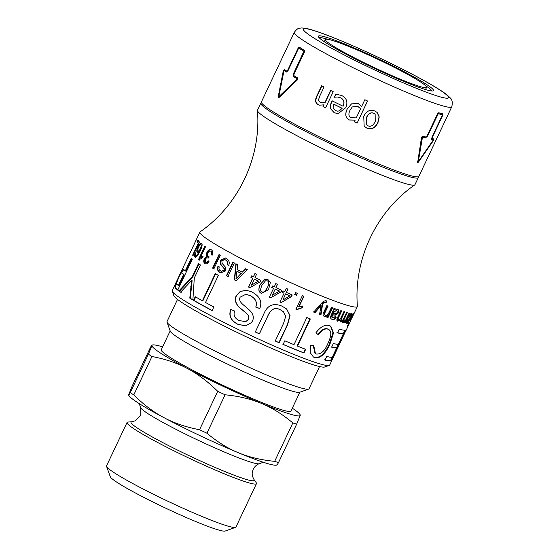 <?xml version="1.0" encoding="UTF-8"?>
<svg xmlns="http://www.w3.org/2000/svg" width="559" height="559" viewBox="0 0 559 559"><rect width="100%" height="100%" fill="white"/><g stroke="black" fill="none" stroke-linecap="round" stroke-linejoin="round"><path stroke-width="0.84" d="M378.136 163.731A87.092 7.015 -154.7 0 1 298.772 126.313A87.092 7.015 -154.7 0 1 261.416 101.906L294.3 32.352A87.092 7.015 25.3 0 0 331.655 56.759A87.092 7.015 25.3 0 0 411.012 94.171A87.092 7.015 25.3 0 0 451.777 106.79L418.894 176.344A87.092 7.015 -154.7 0 1 378.136 163.731M298.604 48.277L288.13 70.434L286.173 71.957A87.092 7.015 -154.7 0 1 284.056 70.469L278.78 96.756L296.927 79.266L296.976 78.7A87.092 7.015 -154.7 0 1 293.65 76.723L293.433 73.816L303.879 51.239A87.092 7.015 -154.7 0 1 298.89 48.06L299.442 48.291A86.407 6.96 -154.7 0 0 304.389 51.442L303.879 51.239M286.515 72.041A86.407 6.96 -154.7 0 1 284.629 70.72L283.734 70.867M278.78 96.756L279.584 97.147L297.402 79.448L297.451 78.882A86.407 6.96 -154.7 0 1 294.153 76.918L293.943 74.019L304.389 51.442M298.751 48.235L299.876 47.368M286.711 71.077L287.689 71.175M284.154 70.511L284.817 69.784M278.78 97.958L278.983 95.456M286.606 71.035L287.717 70.161L298.192 48.004L299.324 47.138A87.092 7.015 25.3 0 0 304.313 50.317L304.431 51.973L293.957 74.137L294.09 75.8A87.092 7.015 25.3 0 0 297.409 77.778L297.227 80.028L278.473 97.951L278.165 96.959L283.238 71.119L284.489 69.547A87.092 7.015 25.3 0 0 286.606 71.035L287.214 71.3M426.258 136.941L424.896 137.661A86.407 6.96 -154.7 0 1 421.996 136.745L420.012 148.037M431.632 139.526L431.995 137.269L442.504 114.777A87.092 7.015 -154.7 0 1 438.291 113.68L427.516 136.11L425.427 137.94A87.092 7.015 -154.7 0 1 422.506 137.018L418.321 161.579L433.407 139.855A87.092 7.015 -154.7 0 1 431.737 139.582L431.681 139.561M422.506 137.018L421.996 136.745L421.626 137.158L422.129 137.43M417.643 161.285L418.321 161.579M433.26 140.33L433.407 139.855L432.813 139.561L432.659 140.03L432.813 139.561A86.407 6.96 -154.7 0 1 431.534 139.359M442.469 115.112L441.931 114.483A86.407 6.96 -154.7 0 1 437.774 113.407L438.291 113.68M418.013 161.642L417.489 162.229M433.33 138.863L433.085 139.694M431.59 138.366L432.114 138.625M442.365 113.561L442.225 114.888M442.938 113.854L442.805 115.182L432.331 137.339L432.177 138.66A87.092 7.015 25.3 0 0 433.84 138.932L433.253 140.812L418.432 162.124L417.65 162.606L421.451 137.745L422.939 136.096A87.092 7.015 25.3 0 0 425.86 137.018L427.069 135.97L437.543 113.812L438.724 112.757A87.092 7.015 25.3 0 0 442.938 113.854L442.973 113.868M431.562 138.352L432.177 138.66M375.075 114.19L373.705 113.281C370.896 112.003 368.479 113.414 366.452 117.516L366.404 124.699M373.824 113.393C370.994 112.107 368.563 113.512 366.529 117.614L366.445 124.748L367.962 125.789C370.778 127.089 373.202 125.67 375.222 121.527L375.145 114.253L373.705 113.281M377.059 112.401L379.079 116.831L377.779 122.596C374.942 128.06 371.26 129.863 366.739 128.018L364.126 126.166M366.858 128.13L364.168 126.208L363.727 116.328C366.585 110.871 370.317 109.117 374.928 111.052L377.136 112.471L379.24 116.922L377.947 122.735C375.11 128.193 371.414 129.988 366.858 128.13L366.739 128.018M360.59 108.712L357.439 106.14L352.254 106.972L350.102 110.102C348.236 113.868 348.564 116.405 351.094 117.711L356.251 117.893L360.59 108.712L357.453 106.084L352.282 106.944M367.529 100.927L357.11 123.127A87.092 7.015 -154.7 0 1 354.378 121.855L355.161 120.094L349.228 119.933C345.546 117.9 344.875 114.267 347.216 109.047L351.562 103.848M357.075 123.05L354.364 121.785M355.182 120.164L349.207 119.982C345.497 117.935 344.805 114.295 347.146 109.075L351.527 103.869L358.137 103.485L361.631 106.51L364.831 99.733A87.092 7.015 25.3 0 0 367.563 101.004L357.11 123.127M337.72 111.171L339.334 110.878L342.164 108.278A86.407 6.96 -154.7 0 1 333.877 104.205L333.066 107.88L335.449 110.605L337.664 111.171L339.222 110.885L342.059 108.292A87.092 7.015 -154.7 0 1 333.709 104.184M334.575 97.245L335.833 94.198L338.607 94.464M338.209 113.617L334.38 112.771L330.544 108.719C329.964 106.979 330.264 104.847 331.438 102.318L332.137 100.837A87.092 7.015 25.3 0 0 343.044 106.21L343.142 106.203C344.833 102.346 344.009 99.565 340.676 97.853L337.769 97.028M330.725 108.739C330.152 107.007 330.453 104.882 331.627 102.353L332.332 100.865M335.833 94.198L341.619 95.456C346.769 98.111 348.124 102.206 345.686 107.726L338.167 113.624L334.233 112.764L330.544 108.719M337.902 94.359L338.44 94.443M334.429 97.168L335.645 94.171M343.044 106.21C344.728 102.353 343.89 99.565 340.529 97.846L337.678 97.021L334.387 97.21A87.092 7.015 -154.7 0 1 334.24 97.14M319.559 105.197L318.553 104.806C315.667 103.24 315.136 100.424 316.974 96.344L321.935 85.855M325.778 107.922L323.242 106.643L324.094 104.84L319.434 105.169L318.288 104.736C315.381 103.156 314.836 100.334 316.673 96.26L321.635 85.765A87.092 7.015 25.3 0 0 324.038 87.022L319.685 96.239L318.441 100.096L320.16 102.486L324.947 102.507L330.655 90.418A87.092 7.015 25.3 0 0 333.206 91.718L325.569 107.88A87.092 7.015 -154.7 0 1 323.011 106.587L323.864 104.792M321.097 102.814L325.177 102.556L330.886 90.474M319.21 37.802A62.328 5.017 -154.7 0 1 327.35 39.221M425.49 85.611A62.328 5.017 -154.7 0 1 431.751 90.998M403.724 81.404A63.698 5.129 25.3 0 0 433.169 90.921A63.698 5.129 25.3 0 0 378.143 58.779A63.698 5.129 25.3 0 0 318.371 36.656A63.698 5.129 25.3 0 0 403.724 81.404M198.871 243.507L197.579 242.257L198.333 240.656M197.725 240.384A87.092 7.015 25.3 0 0 199.472 242.019L193.072 255.561A87.092 7.015 -154.7 0 1 192.624 255.183L198.27 243.242A87.092 7.015 -154.7 0 1 196.971 241.984L197.725 240.384M197.579 242.257L196.971 241.984M198.787 243.472L198.27 243.242M193.141 255.414L192.624 255.183M201.394 244.891L201.471 244.94C201.974 245.527 201.785 246.847 200.905 248.902C199.968 250.705 199.186 251.452 198.571 251.138L197.991 250.886C198.613 251.201 199.395 250.46 200.332 248.65C201.212 246.603 201.394 245.275 200.891 244.688L201.31 244.87M201.471 244.94L200.891 244.688C200.332 244.381 199.556 245.226 198.564 247.218C197.669 249.181 197.481 250.404 197.991 250.886M195.419 257.266L195.587 253.877M199.151 246.1L201.645 243.431M197.627 252.388L198.054 248.441M195.615 255.756L196.88 255.917C197.565 255.575 198.529 254.121 199.78 251.557L199.207 251.312L197.18 252.263C196.475 251.501 196.747 249.719 198.005 246.917C199.395 244.073 200.569 242.872 201.519 243.312C202.637 243.927 202.183 246.533 200.143 251.124L196.88 256.434L194.937 257.098C194.246 256.476 194.378 255.044 195.322 252.794L195.881 253.045L195.615 255.756L196.307 255.673C196.992 255.33 197.956 253.877 199.207 251.312M205.467 263.89L205.398 263.855C204.105 262.772 203.923 261.151 204.853 258.985L207.172 256.874L207.375 252.689C208.682 250.159 210.191 249.265 211.896 250.006M208.619 260.899C207.662 262.43 206.802 262.954 206.019 262.478L205.516 262.276C206.299 262.758 207.172 262.234 208.123 260.704L209.003 261.612C207.606 263.708 206.236 264.393 204.894 263.652C203.588 262.569 203.399 260.941 204.335 258.775L206.655 256.665L206.851 252.472C208.158 249.95 209.674 249.055 211.393 249.81C212.811 250.851 213.07 252.64 212.175 255.183L211.05 254.792C211.658 252.808 211.554 251.599 210.736 251.18L210.848 251.222M211.547 254.981C212.154 253.003 212.05 251.802 211.239 251.375L210.736 251.18C209.688 250.725 208.717 251.34 207.822 253.038C207.103 254.715 207.186 255.896 208.074 256.588L208.842 256.819L207.927 258.104M208.584 256.791L209.346 257.014L208.584 256.791M211.036 249.628L211.393 249.81M207.172 256.874L206.655 256.665M208.172 258.174L207.906 258.097C206.97 257.51 206.082 257.944 205.258 259.39L205.516 262.276M208.074 256.588L208.842 256.819M221.595 271.311L224.459 270.353L224.613 268.914L221.029 264.652L220.882 260.396L225.626 258.027M220.966 272.946L220.337 272.652C217.94 271.185 217.29 269.124 218.387 266.468M229.015 265.518L227.569 264.917C228.345 262.835 227.779 261.214 225.885 260.068L225.053 259.718M226.185 258.3C229.057 259.998 229.889 262.36 228.666 265.399L227.213 264.798C227.974 262.709 227.408 261.088 225.494 259.935L224.851 259.642L221.825 260.808L222.126 263.387L225.389 267.076L225.556 270.863L220.784 272.883L219.953 272.519C217.535 271.045 216.878 268.977 217.968 266.315L219.317 266.895C218.604 268.683 219.044 270.018 220.644 270.905L221.406 271.248L224.096 270.228L224.243 268.795L220.623 264.512L220.463 260.249L225.424 257.958L226.185 258.3M224.613 268.914L224.243 268.795M227.569 264.917L227.213 264.798M297.262 293.265L296.368 295.152L294.558 294.355M295.606 292.595A87.092 7.015 25.3 0 0 297.43 293.405L296.543 295.292A87.092 7.015 -154.7 0 1 294.712 294.488L295.606 292.595M325.562 300.358L326.302 300.889L325.708 302.503L325.038 302.07L323.57 302.328L322.277 303.768L320.559 314.738L319.161 314.193M320.559 314.738L320.95 314.969A87.092 7.015 -154.7 0 1 319.545 314.417L321.09 305.626L320.726 305.403L314.71 312.425L313.326 311.866M325.708 302.503L325.038 302.07L325.415 302.3L323.947 302.552L322.648 303.984L320.95 314.969M326.302 300.889L326.687 301.119L326.093 302.733L325.415 302.3L326.093 302.733M325.939 300.581L326.687 301.119L325.939 300.581L323.284 301.406L313.662 312.076A87.092 7.015 -154.7 0 0 315.052 312.635L314.71 312.425M321.09 305.626L315.052 312.635M322.277 303.768L322.648 303.984M322.585 303.404L322.955 303.628M323.57 302.328L323.947 302.552M344.162 311.566L341.151 317.931L340.815 320.342L341.472 320.67C342.143 320.957 343.058 319.895 344.211 317.47L346.615 312.376A87.092 7.015 25.3 0 0 347.328 312.558L342.688 322.375A87.092 7.015 -154.7 0 1 342.052 322.215L342.709 320.831L340.424 321.991M341.2 310.664L338.279 316.848C337.468 318.518 337.398 319.413 338.069 319.538L338.398 319.713M337.189 320.929L339.551 319.671L340.089 319.958L337.713 321.201C336.63 320.887 336.602 319.608 337.615 317.372L340.794 310.643A87.092 7.015 25.3 0 0 341.717 310.937L338.796 317.121C337.985 318.791 337.922 319.692 338.593 319.818L338.069 319.538M342.709 320.831L342.15 320.545L340.068 321.781M346.762 312.271L342.122 322.089L341.5 321.928M338.593 319.818C339.348 320.104 340.214 319.266 341.193 317.309L343.89 311.608A87.092 7.015 25.3 0 0 344.707 311.845L341.696 318.218L341.472 320.67M340.263 321.886L340.089 319.958M342.122 322.089L342.688 322.375M350.654 318.623L350.884 318.735A87.092 7.015 25.3 0 0 351.415 318.595L350.661 320.195A87.092 7.015 -154.7 0 1 349.829 320.363L352.205 315.346L354.085 313.061L352.247 317.323M351.842 316.114L350.884 318.735M350.011 322.054L347.412 327.064L348.523 323.207L349.005 322.739L348.138 325.527L349.766 322.564L353.267 314.682L352.072 316.226M347.481 325.24L348.138 325.527M350.053 319.902L350.661 320.195M347.712 318.882A86.407 6.96 -154.7 0 0 348.977 319.007L349.585 319.301A87.092 7.015 -154.7 0 1 348.152 319.154L347.565 322.082L349.585 319.301M347.691 318.923L348.152 319.154M346.901 321.767L347.565 322.082M350.619 314.312L350.172 314.389M349.885 317.917L349.284 319.154M347.593 322.082L346.601 323.088M351.464 313.229L351.234 314.633M351.744 313.187C352.436 313.34 352.009 315.038 350.458 318.288C348.851 321.698 347.67 323.409 346.922 323.444C346.189 323.256 346.566 321.495 348.047 318.148L348.264 317.708A87.092 7.015 25.3 0 0 350.248 317.945C351.241 315.751 351.527 314.626 351.101 314.549L349.417 316.485L348.998 316.184C350.172 314.158 351.087 313.166 351.744 313.187L351.87 313.229M344.679 321.034L343.086 322.564M345.839 319.783L345.134 321.264M343.499 322.774L343.24 322.166L344.197 320.677L344.505 321.152L345.686 320.041L349.13 312.984A87.092 7.015 25.3 0 0 349.717 313.103L345.078 322.92A87.092 7.015 -154.7 0 1 344.554 322.816L345.252 321.327L343.575 322.822M344.197 320.677L344.505 321.152M344.784 321.09L345.252 321.327M344.61 322.69L345.078 322.92M336.846 310.559L333.94 311.293L332.689 313.501L335.19 313.739L337.412 312.572L336.937 310.608L334.415 311.559L333.157 313.76M332.982 312.893L333.45 313.159M334.715 308.47L334.359 309.756L334.827 310.014L338.139 309.539M334.869 316.429L335.728 316.967C334.589 318.93 333.22 319.636 331.627 319.084L331.347 318.979M337.308 309.127C338.579 309.693 338.803 310.853 337.985 312.607L335.246 314.941L332.081 314.808L331.494 316.778L332.423 317.764M335.728 316.967L336.232 317.239C335.093 319.196 333.716 319.902 332.109 319.35C330.621 318.721 330.159 317.715 330.718 316.331L334.03 308.316A87.092 7.015 25.3 0 0 335.183 308.729L334.827 310.014M331.627 319.084L332.109 319.35L331.571 319.112M331.494 316.778L332.905 318.029L335.358 316.701L336.232 317.239M332.137 317.638L332.905 318.029M332.081 314.808L332.549 315.066L331.969 317.037M335.246 314.941L332.549 315.066M337.797 309.393C339.082 309.966 339.306 311.125 338.488 312.879L335.735 315.213M327.665 305.871L324.842 311.838C323.975 313.613 324.059 314.682 325.107 315.024M332.179 307.555L327.539 317.372L327.986 317.624A87.092 7.015 -154.7 0 1 326.938 317.239L327.595 315.849L327.155 315.597L324.017 316.31M327.539 317.372L326.498 316.988M327.595 315.849L324.59 316.618C323.221 315.961 322.781 314.857 323.277 313.306L326.819 305.626A87.092 7.015 25.3 0 0 328.077 306.108L325.254 312.076C324.388 313.858 324.479 314.92 325.527 315.269C326.589 315.87 327.721 315.031 328.93 312.74L331.459 307.38A87.092 7.015 25.3 0 0 332.626 307.806L327.986 317.624M324.891 314.927L325.527 315.269M302.733 305.983L301.972 307.597L296.759 309.441L295.753 309.008M303.733 296.088L298.723 306.674L302.978 306.157L302.216 307.764L296.976 309.602A87.092 7.015 -154.7 0 1 295.963 309.162L302.391 295.571A87.092 7.015 25.3 0 0 303.956 296.249L298.946 306.835M289.911 295.837L289.786 295.711A86.407 6.96 -154.7 0 1 285.628 293.845L282.84 300.057L289.911 295.837A87.092 7.015 -154.7 0 1 285.726 293.95M285.628 293.845L282.84 300.057M292.091 294.893L291.372 296.424L281.282 302.587A87.092 7.015 -154.7 0 1 279.933 301.972L284.077 293.195L282.19 292.273M281.191 302.482L279.849 301.874M287.885 289.073L286.453 292.42A87.092 7.015 25.3 0 0 292.231 295.019L291.512 296.549L281.282 302.587M284.077 293.195A87.092 7.015 -154.7 0 1 282.26 292.371L282.98 290.841A87.092 7.015 25.3 0 0 284.797 291.672L286.334 288.43A87.092 7.015 25.3 0 0 287.983 289.178L286.453 292.42M279.472 291.085L279.423 291.001A86.407 6.96 -154.7 0 1 275.203 289.045L272.331 295.222L279.472 291.085A87.092 7.015 -154.7 0 1 275.217 289.115M275.203 289.045L272.331 295.222M281.764 290.219L281.044 291.749L270.773 297.751A87.092 7.015 -154.7 0 1 269.403 297.108L273.554 288.332L271.73 287.417M270.759 297.681L269.403 297.046M277.46 284.279L275.943 287.585A87.092 7.015 25.3 0 0 281.827 290.31L281.1 291.84L270.773 297.751M273.554 288.332A87.092 7.015 -154.7 0 1 271.716 287.473L272.443 285.942A87.092 7.015 25.3 0 0 274.273 286.809L275.804 283.567A87.092 7.015 25.3 0 0 277.474 284.349L275.943 287.585M264.98 291.463L267.426 287.717C269.214 283.581 269.193 281.303 267.363 280.897L265.469 280.842M264.365 291.924L267.391 287.759C269.179 283.616 269.145 281.338 267.3 280.925L265.427 280.856L261.996 285.181C260.201 289.324 260.228 291.602 262.08 292.022L264.365 291.924M268.53 289.709L261.409 293.384C258.482 292.098 258.111 289.087 260.291 284.356L264.994 279.221L267.943 279.563L270.367 282.428L268.53 289.709L261.472 293.356C258.565 292.077 258.202 289.073 260.389 284.342L265.036 279.207M251.403 285.181L258.565 281.107A86.407 6.96 -154.7 0 1 254.443 279.081L251.403 285.181L258.447 281.114A87.092 7.015 -154.7 0 1 254.289 279.074M250.006 287.717L248.692 287.067L252.836 278.291L250.914 277.397L251.634 275.866A87.092 7.015 25.3 0 0 253.395 276.747L255.093 273.526M251.089 277.418L251.809 275.894M253.395 276.747L254.932 273.505A87.092 7.015 25.3 0 0 256.546 274.301L255.016 277.543A87.092 7.015 25.3 0 0 260.78 280.366L260.061 281.897L249.852 287.703A87.092 7.015 -154.7 0 1 248.531 287.046L252.675 278.277A87.092 7.015 -154.7 0 1 250.914 277.397M235.94 278.92L241.076 273.4A87.092 7.015 -154.7 0 1 236.904 271.248L235.94 278.92L241.076 273.4M241.327 273.463A86.407 6.96 -154.7 0 1 237.191 271.325L236.904 271.248M236.366 280.842L234.354 279.87L235.863 263.778A87.092 7.015 25.3 0 0 237.645 264.714L237.1 269.536A87.092 7.015 25.3 0 0 242.236 272.184L245.785 268.844M234.626 279.947L236.171 263.869M242.236 272.184L245.548 268.788A87.092 7.015 25.3 0 0 247.323 269.69L236.108 280.779A87.092 7.015 -154.7 0 1 234.354 279.87M228.289 276.628L226.772 275.825L233.18 262.283M232.844 262.178A87.092 7.015 25.3 0 0 234.368 262.989L227.967 276.53A87.092 7.015 -154.7 0 1 226.437 275.72L232.844 262.178M214.3 268.991L213.042 268.278L219.442 254.736M219.002 254.569A87.092 7.015 25.3 0 0 220.267 255.288L213.866 268.83A87.092 7.015 -154.7 0 1 212.595 268.11L219.002 254.569M213.042 268.278L212.595 268.11M199.5 260.131L199.025 259.809L205.446 246.219M199.025 259.809L198.466 259.579L204.894 245.981A87.092 7.015 25.3 0 0 205.649 246.484L200.639 257.07L201.191 257.301L203.015 256.462M200.639 257.07L203.183 256.106L202.428 257.72L198.948 259.9A87.092 7.015 -154.7 0 1 198.466 259.579M191.22 250.502L193.477 245.646M193.498 245.597L191.206 250.439A87.092 7.015 25.3 0 0 191.185 250.488M194.266 244.059L196.831 238.546A87.092 7.015 25.3 0 0 196.796 238.707L190.395 252.249A87.092 7.015 -154.7 0 1 190.451 252.039A87.092 7.015 -154.7 0 1 190.584 251.857M261.493 102.688L261.339 102.744A87.092 7.015 25.3 0 0 260.836 103.135A87.092 7.015 25.3 0 0 336.581 146.696A87.092 7.015 25.3 0 0 418.314 177.58L414.967 184.659A87.092 7.015 -154.7 0 1 414.75 184.903C376.214 211.498 353.498 259.558 357.411 306.206A87.092 7.015 -154.7 0 1 357.355 306.535A87.092 7.015 -154.7 0 1 275.622 275.657A87.092 7.015 -154.7 0 1 199.877 232.097L194.252 243.997A87.092 7.015 25.3 0 0 194.232 244.045M199.877 232.097A87.092 7.015 -154.7 0 1 200.094 231.845C238.63 205.258 261.346 157.198 257.433 110.542A87.092 7.015 -154.7 0 1 257.489 110.214L260.836 103.135M349.047 324.122L346.426 329.663A87.092 7.015 25.3 0 1 346.175 329.936L329.712 365.013A87.092 7.015 -154.7 0 1 329.216 365.404A87.092 7.015 -154.7 0 1 247.979 334.135A87.092 7.015 -154.7 0 1 172.249 291.211A87.092 7.015 -154.7 0 1 172.235 290.575L190.451 252.039M191.185 258.426A87.092 7.015 25.3 0 0 192.268 259.32L177.72 290.1A87.092 7.015 -154.7 0 1 175.177 287.787L174.778 286.767C174.876 285.404 176.134 282.253 178.559 277.313C181.018 271.415 182.758 268.795 183.764 269.452A87.092 7.015 25.3 0 0 185.274 270.926L191.185 258.426M183.45 269.193L183.764 269.452L181.43 272.939M215.236 273.63A87.092 7.015 25.3 0 0 218.359 275.356L205.53 302.496A87.092 7.015 25.3 0 0 213.852 306.975L212.134 310.608A87.092 7.015 -154.7 0 1 193.519 300.33L195.238 296.696A87.092 7.015 25.3 0 0 202.407 300.77L215.236 273.63M267.796 316.121L259.397 333.884A87.092 7.015 -154.7 0 1 255.309 331.983L263.715 314.207C267.265 305.207 273.4 302.545 282.106 306.199L286.641 308.98L290.058 315.597L287.522 324.94L279.116 342.723A87.092 7.015 -154.7 0 1 275.217 341.011L283.609 323.256L285.698 316.268L283.483 311.789L280.709 310.035C275.266 306.884 270.961 308.91 267.796 316.121L259.348 333.8L255.288 331.92M327.637 328.958L328.119 329.223C325.086 328.182 321.851 330.076 318.413 334.911L315.94 332.766C320.677 326.596 325.219 324.22 329.551 325.652L330.802 326.197L333.534 332.926L329.88 344.33C325.052 354.525 319.909 358.906 314.458 357.474L313.431 357.019L310.231 352.659L310.378 345.49L313.732 345.609L315.479 353.693L316.17 354.001C320.824 354.511 324.702 351.094 327.798 343.743C331.697 335.491 331.801 330.655 328.119 329.223L327.637 328.958C324.625 327.923 321.404 329.824 317.98 334.666M346.363 329.761L345.343 331.829M339.243 329.244A87.092 7.015 25.3 0 0 345.721 330.11L331.173 360.89A87.092 7.015 -154.7 0 1 324.989 360.094L326.708 356.46A87.092 7.015 25.3 0 0 332.221 357.334L336.665 347.929A87.092 7.015 -154.7 0 1 331.62 347.167L333.339 343.533A87.092 7.015 25.3 0 0 338.384 344.295L343.331 333.828A87.092 7.015 -154.7 0 1 337.524 332.878L339.243 329.244M306.828 317.526A87.092 7.015 25.3 0 0 310.329 318.958L297.5 346.098A87.092 7.015 25.3 0 0 305.675 349.34L303.956 352.974A87.092 7.015 -154.7 0 1 283.099 344.442L284.817 340.801A87.092 7.015 25.3 0 0 293.999 344.665L306.828 317.526M251.613 291.854C259.788 296.109 262.506 301.678 259.76 308.561L255.749 307.059C257.426 302.314 255.533 298.485 250.076 295.585L245.848 294.307L240.181 297.143C239.168 299.03 239.643 301.049 241.614 303.216C242.347 304.32 250.111 310.21 251.291 312.174C253.465 315.157 253.87 318.085 252.5 320.943L251.319 322.788L245.45 325.869L237.673 324.234C230.713 320.482 228.421 315.562 230.811 309.476L234.668 311.035C233.117 315.122 234.626 318.295 239.21 320.566L245.764 321.642L248.448 319.357L248.545 316.038C248.294 314.249 238.847 307.555 237.722 305.626C235.15 302.251 234.668 298.918 236.289 295.62L240.279 291.379L246.505 290.303L251.613 291.854M198.417 263.652A87.092 7.015 25.3 0 0 200.464 264.966L194.301 278.005L192.876 299.952A87.092 7.015 -154.7 0 1 189.794 298.129L191.597 280.499L180.578 292.217A87.092 7.015 -154.7 0 1 178.859 290.973L192.254 276.698L198.417 263.652M178.356 285.565L178.957 285.831L184.156 274.832L183.555 274.56A87.092 7.015 -154.7 0 1 182.038 273.078L182.653 273.358L182.038 273.078C181.43 272.408 180.319 273.931 178.698 277.648L176.532 283.231L176.847 284.091A87.092 7.015 25.3 0 0 178.356 285.565L183.555 274.56M184.156 274.832A86.407 6.96 -154.7 0 1 182.653 273.358M185.274 270.926L185.874 271.192L191.786 258.691M178.314 290.359L175.792 288.067L175.393 287.053L176.532 283.392M175.393 287.053L174.778 286.767M202.407 300.77L202.812 300.917L215.648 273.777M212.455 310.713L193.987 300.511L195.706 296.871M193.987 300.511L193.519 300.33M283.406 311.726L280.597 309.924C275.196 306.793 270.912 308.827 267.74 316.038M286.557 308.91L289.869 315.486L287.319 324.786L278.913 342.569L275.042 340.871M313.236 345.595L315.003 353.428L315.479 353.693M330.544 326.065L332.982 332.815L329.335 344.051C324.506 354.238 319.385 358.626 313.976 357.208L313.201 356.88M343.331 333.828L336.965 332.591M336.665 347.929L331.054 346.88M332.102 357.341L330.558 360.59C329.524 360.834 327.476 360.569 324.423 359.807M344.931 330.194L343.233 333.786M338.265 344.295L336.567 347.88M330.558 360.59L331.173 360.89M305.277 349.109L303.558 352.743L282.868 344.274M309.993 318.749L297.164 345.888L297.5 346.098M303.558 352.743L303.956 352.974M245.792 321.635L248.51 319.329L248.622 316.01C248.371 314.228 239.007 307.576 237.896 305.654C235.353 302.286 234.885 298.96 236.506 295.669L240.454 291.435L246.603 290.31M251.333 322.774L245.492 325.841L237.792 324.227C230.888 320.51 228.631 315.604 231.014 309.518M259.788 308.512L255.805 307.024C257.482 302.279 255.617 298.464 250.201 295.585L245.939 294.313M181.151 292.462L179.439 291.225L192.799 276.922L198.962 263.883M193.351 300.141L190.298 298.324L192.128 280.716L191.597 280.499M192.799 276.922L192.254 276.698M179.439 291.225L178.859 290.973M190.298 298.324L189.794 298.129M172.249 291.211L173.884 295.718A83.675 6.736 25.3 0 0 246.638 336.965A83.675 6.736 25.3 0 0 324.688 367.004L329.216 365.404M418.314 177.58A87.092 7.015 25.3 0 0 418.3 176.944L418.244 176.784M414.75 184.903A87.092 7.015 -154.7 0 1 333.234 153.774A87.092 7.015 -154.7 0 1 257.433 110.542M335.114 47.215A55.984 4.507 -154.7 0 1 325.331 39.486A55.984 4.507 -154.7 0 1 377.877 59.338A55.984 4.507 -154.7 0 1 426.566 87.337A55.984 4.507 -154.7 0 1 390.804 75.144A55.984 4.507 -154.7 0 1 335.114 47.215M319.545 366.543L309.043 388.757A78.553 6.324 -154.7 0 1 308.596 389.113A78.553 6.324 -154.7 0 1 254.604 369.758A78.553 6.324 -154.7 0 1 178.964 331.375A78.553 6.324 -154.7 0 1 167.022 322.187A78.553 6.324 -154.7 0 1 166.98 321.691A78.553 6.324 -154.7 0 1 167.008 321.614L177.51 299.4M167.022 322.187L170.285 331.214A71.727 5.779 25.3 0 0 232.649 366.564A71.727 5.779 25.3 0 0 299.547 392.313L308.596 389.113M170.174 330.9L161.251 349.773A71.727 5.779 25.3 0 0 161.23 349.843A71.727 5.779 25.3 0 0 224.033 385.836A71.727 5.779 25.3 0 0 290.939 411.075L299.862 392.208M162.62 346.88A81.97 6.603 25.3 0 0 153.11 344.903A81.97 6.603 25.3 0 0 151.957 345.469A81.97 6.603 25.3 0 0 187.384 368.493A81.97 6.603 25.3 0 0 261.521 403.444A81.97 6.603 25.3 0 0 300.232 415.379A81.97 6.603 25.3 0 0 299.869 414.275A81.97 6.603 25.3 0 0 292.308 408.189M128.682 394.717L132.231 385.969L150.385 347.558C151.762 345.092 152.286 344.4 151.957 345.469L148.415 354.217L130.261 392.628C128.884 395.094 128.36 395.793 128.682 394.717L129.045 395.821A81.97 6.603 25.3 0 0 164.108 417.741A81.97 6.603 25.3 0 0 238.246 452.692A81.97 6.603 25.3 0 0 275.804 465.193L276.901 465.109M131.952 421.745L128.039 422.045A71.573 5.765 25.3 0 0 127.054 422.471A71.573 5.765 25.3 0 0 127.033 422.541A71.573 5.765 25.3 0 0 189.704 458.464A71.573 5.765 25.3 0 0 256.469 483.647A71.573 5.765 25.3 0 0 256.176 482.613L253.926 479.405A68.128 5.485 25.3 0 1 194.972 458.436A68.128 5.485 25.3 0 1 130.988 422.22A68.128 5.485 25.3 0 1 131.952 421.745L135.495 420.71L140.239 415.798L140.84 414.233L140.672 407.679A65.801 5.297 25.3 0 0 197.886 440.108A65.801 5.297 25.3 0 0 259.257 463.732L263.366 462.272M153.11 344.903L152.013 344.987L151.957 345.469M276.957 464.62C276.635 465.696 277.159 464.997 278.529 462.531L296.682 424.127L300.232 415.379L299.869 414.275M274.679 461.343C260.983 460.015 248.832 457.129 238.246 452.692C227.625 448.318 217.185 441.82 206.935 433.197L225.088 394.794C238.784 396.121 250.935 399.007 261.521 403.444C272.142 407.818 282.581 414.317 292.832 422.939L274.679 461.343A92.389 7.442 25.3 0 0 278.529 462.531M199.556 429.724C186.203 427.216 174.387 423.219 164.108 417.741C153.795 412.318 143.691 404.716 133.783 394.913L151.936 356.509C165.289 359.018 177.105 363.015 187.384 368.493C197.697 373.908 207.808 381.517 217.71 391.314L199.556 429.724A92.389 7.442 25.3 0 0 206.935 433.197M130.261 392.628A92.389 7.442 25.3 0 0 133.783 394.913M292.832 422.939A92.389 7.442 25.3 0 0 296.682 424.127M217.71 391.314A92.389 7.442 25.3 0 0 225.088 394.794M148.415 354.217A92.389 7.442 25.3 0 0 151.936 356.509M106.559 466.395L110.312 476.771A63.712 5.129 25.3 0 0 165.709 508.173A63.712 5.129 25.3 0 0 225.137 531.05L235.542 527.361A71.573 5.765 -154.7 0 1 168.783 501.668A71.573 5.765 -154.7 0 1 106.559 466.395A71.573 5.765 -154.7 0 1 106.517 465.94A71.573 5.765 -154.7 0 1 106.545 465.871L127.054 422.471M256.469 483.647L235.954 527.039A71.573 5.765 -154.7 0 1 235.542 527.361M297.402 79.448L296.927 79.266M297.451 78.882L296.976 78.7M294.153 76.918L293.65 76.723M293.943 74.019L293.433 73.816M304.417 51.861L303.907 51.652M298.646 48.193L298.192 48.004M288.164 70.35L287.717 70.161M283.637 71.293L283.238 71.119M278.703 97.182L278.165 96.959M424.896 137.661L425.427 137.94M427.104 135.893L427.516 136.11M437.578 113.729L437.997 113.945M417.873 161.837L418.432 162.124M410.949 86.086A80.265 6.463 -154.7 0 1 303.348 29.222A80.265 6.463 -154.7 0 1 413.548 74.934A80.265 6.463 -154.7 0 1 410.949 86.086M200.905 248.902L200.332 248.65M198.585 247.169L198.005 246.917M196.195 256.015L195.79 255.833M207.375 252.689L206.851 252.472M204.853 258.985L204.335 258.775M220.882 260.396L220.463 260.249M221.029 264.652L220.623 264.512M224.459 270.353L224.096 270.228M220.337 272.652L219.953 272.519M225.885 260.068L225.494 259.935M319.126 307.394L319.482 307.611M341.151 317.931L341.696 318.218M338.279 316.848L338.796 317.121M346.964 320.803L347.453 321.048M349.85 317.994L350.458 318.288M333.94 311.293L334.415 311.559M331.871 315.234L332.339 315.493M334.226 314.892L334.708 315.157M337.985 312.607L338.488 312.879M324.842 311.838L325.254 312.076M175.792 288.067L175.177 287.787M313.976 357.208L314.458 357.474M329.335 344.051L329.88 344.33M191.276 286.942L190.752 286.732M284.622 70.713L284.042 70.462M279.395 97.224L278.857 97M299.428 48.284L298.876 48.053M417.559 161.411L418.118 161.698M432.813 139.561L433.414 139.855M441.938 114.49L442.511 114.777M451.777 106.79C452.79 102.423 452.203 99.404 450.023 97.72L447.612 95.414C439.982 88.797 413.842 74.277 380.225 58.262C358.263 47.878 339.376 39.738 323.563 33.847C315.758 30.955 309.742 29.103 305.507 28.306L301.553 27.95C299.589 28.53 298.233 27.014 294.3 32.352M196.279 256.057L195.699 255.805M208.759 256.874L208.255 256.679M221.783 271.381L221.406 271.248M225.249 259.781L224.851 259.642M325.289 302.195L325.673 302.426M343.869 320.838L344.442 321.125M357.355 306.535L353.211 315.311M325.331 39.486L324.283 41.701M426.566 87.337L425.518 89.552M140.672 407.679L139.191 403.577M259.257 463.732C256.77 464.557 254.764 466.395 253.255 469.225C252.172 472.397 251.243 474.36 253.926 479.405"/></g></svg>
